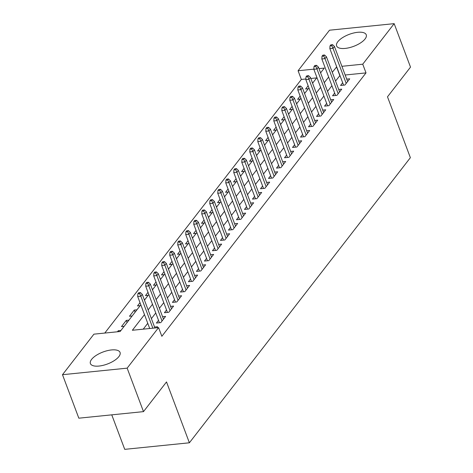 <?xml version="1.0" encoding="UTF-8"?>
<svg xmlns="http://www.w3.org/2000/svg" width="473" height="473" viewBox="0 0 473 473"><rect width="100%" height="100%" fill="white"/><g stroke="black" fill="none" stroke-linecap="round" stroke-linejoin="round"><path stroke-width="0.71" d="M365.061 38.975A15.84 6.391 159.4 0 1 349.34 47.684A15.84 6.391 159.4 0 1 336.605 45.928A15.84 6.391 159.4 0 1 337.799 41.736A15.84 6.391 159.4 0 1 353.514 33.033A15.84 6.391 159.4 0 1 366.25 34.783A15.84 6.391 159.4 0 1 365.061 38.975M118.865 356.618A15.84 6.391 159.4 0 1 103.144 365.327A15.84 6.391 159.4 0 1 90.408 363.571A15.84 6.391 159.4 0 1 91.596 359.385A15.84 6.391 159.4 0 1 107.318 350.676A15.84 6.391 159.4 0 1 120.053 352.426A15.84 6.391 159.4 0 1 118.865 356.618M111.758 414.845L124.73 449.35L189.389 442.793L410.369 157.686L387.493 96.823L410.511 67.125L394.169 23.65L362.744 64.192L341.902 66.309M189.389 442.793L166.514 381.93L143.496 411.628L78.831 418.185L62.489 374.705L93.914 334.163L120.13 331.508L140.812 304.825M305.871 78.985L301.348 79.446L104.775 333.063M301.348 79.446L298.079 70.749L329.504 30.207L394.169 23.65M342.677 82.745L340.566 85.465L344.935 85.022L349.736 78.825L346.721 79.127M334.665 93.075L332.56 95.794L336.93 95.351L341.731 89.155L338.715 89.456M326.66 103.404L324.555 106.123L328.918 105.68L333.725 99.484L330.71 99.791M318.654 113.733L316.543 116.453L320.913 116.009L325.72 109.813L322.704 110.12M310.649 124.062L308.538 126.782L312.907 126.338L317.714 120.142L314.693 120.449M302.643 134.391L300.532 137.111L304.902 136.667L309.709 130.471L306.687 130.779M294.638 144.72L292.527 147.446L296.896 147.002L301.697 140.8L298.682 141.108M286.626 155.049L284.521 157.775L288.891 157.332L293.692 151.129L290.676 151.437M278.621 165.384L276.516 168.104L280.885 167.661L285.686 161.464L282.671 161.766M270.615 175.714L268.504 178.433L272.874 177.99L277.681 171.794L274.665 172.095M262.61 186.043L260.499 188.762L264.868 188.319L269.675 182.123L266.66 182.43M254.604 196.372L252.493 199.092L256.863 198.648L261.67 192.452L258.648 192.759M246.599 206.701L244.488 209.421L248.857 208.977L253.658 202.781L250.643 203.088M238.593 217.03L236.482 219.75L240.852 219.312L245.653 213.11L242.637 213.418M230.582 227.359L228.477 230.085L232.846 229.642L237.647 223.439L234.632 223.747M222.576 237.688L220.471 240.414L224.841 239.971L229.642 233.768L226.626 234.076M214.571 248.023L212.46 250.743L216.829 250.3L221.636 244.103L218.621 244.405M206.565 258.353L204.454 261.072L208.824 260.629L213.63 254.433L210.609 254.734M198.559 268.682L196.449 271.401L200.818 270.958L205.625 264.762L202.604 265.069M190.554 279.011L188.443 281.731L192.813 281.287L197.613 275.091L194.598 275.398M182.543 289.34L180.438 292.06L184.807 291.616L189.608 285.42L186.593 285.727M174.537 299.669L172.432 302.389L176.801 301.951L181.602 295.749L178.587 296.057M166.531 309.998L164.421 312.724L168.79 312.281L173.597 306.078L170.582 306.386M158.526 320.327L156.415 323.053L160.785 322.61L165.591 316.407L162.576 316.715M118.611 331.662L118.262 330.728L117.446 331.78M127.077 322.545L126.267 320.398L121.466 326.595L124.145 326.323M135.083 312.215L134.273 310.069L129.472 316.266L132.156 315.994M140.002 302.679L137.477 305.936L140.162 305.664M148.008 292.349L145.483 295.607L148.167 295.335M156.013 282.02L153.489 285.278L156.173 285.006M164.019 271.685L161.494 274.943L164.178 274.671M172.03 261.356L169.5 264.614L172.184 264.342M180.036 251.027L177.511 254.285L180.189 254.013M188.041 240.698L185.517 243.956L188.201 243.684M196.047 230.369L193.522 233.627L196.206 233.355M204.052 220.04L201.528 223.297L204.212 223.025M212.058 209.71L209.533 212.968L212.217 212.696M220.063 199.381L217.539 202.639L220.223 202.367M228.075 189.046L225.55 192.304L228.228 192.032M236.08 178.717L233.556 181.975L236.24 181.703M244.086 168.388L241.561 171.646L244.245 171.374M252.091 158.059L249.567 161.317L252.251 161.045M260.097 147.73L257.572 150.988L260.256 150.716M268.102 137.401L265.578 140.658L268.262 140.386M276.108 127.071L273.583 130.329L276.267 130.057M284.119 116.736L281.595 119.994L284.273 119.722M292.125 106.407L289.6 109.665L292.284 109.393M300.13 96.078L297.606 99.336L300.29 99.064M316.703 77.891L310.814 78.488M120.946 330.456L118.262 330.728M128.952 320.126L126.267 320.398M136.957 309.797L134.273 310.069M144.963 299.462L144.23 299.539M152.968 289.133L152.235 289.21M160.98 278.804L160.241 278.881M168.985 268.475L168.246 268.552M176.991 258.146L176.252 258.223M184.996 247.817L184.263 247.887M193.002 237.487L192.269 237.558M201.007 227.158L200.274 227.229M209.013 216.823L208.28 216.9M217.024 206.494L216.285 206.571M225.03 196.165L224.291 196.242M233.035 185.836L232.296 185.913M241.041 175.507L240.308 175.584M249.046 165.178L248.313 165.248M257.052 154.848L256.319 154.919M265.057 144.519L264.324 144.59M273.069 134.184L272.33 134.261M281.074 123.855L280.335 123.932M289.08 113.526L288.341 113.603M297.085 103.197L296.352 103.274M305.091 92.868L304.358 92.945M308.295 88.735L305.611 89.007L308.136 85.749M313.096 82.538L312.363 82.609M144.49 314.622L132.363 330.266L158.579 327.606L161.849 336.303L366.013 72.889L345.172 75M339.963 75.532L335.546 81.031M331.904 85.725L327.541 91.36M323.899 96.054L319.535 101.689M315.893 106.39L311.53 112.018M307.888 116.719L303.518 122.347M299.882 127.048L295.513 132.682M291.876 137.377L287.507 143.012M283.865 147.706L279.502 153.341M275.86 158.035L271.496 163.67M267.854 168.364L263.491 173.999M259.848 178.693L255.485 184.328M251.843 189.029L247.474 194.657M243.837 199.358L239.468 204.986M235.832 209.687L231.463 215.321M227.82 220.016L223.457 225.651M219.815 230.345L215.452 235.98M211.809 240.674L207.446 246.309M203.804 251.003L199.44 256.638M195.798 261.333L191.429 266.967M187.793 271.668L183.423 277.296M179.787 281.997L175.418 287.625M171.776 292.326L167.412 297.96M163.77 302.655L159.407 308.29M155.765 312.984L151.401 318.619M147.759 323.313L143.224 329.161M156.77 327.789L157.586 326.742L154.565 327.044M143.496 411.628L127.154 368.154L62.489 374.705M366.013 72.889L362.744 64.192M158.579 327.606L127.154 368.154M336.693 66.835L332.277 72.334M328.64 77.034L324.271 82.663M320.629 87.363L316.266 92.998M312.623 97.692L308.26 103.327M304.618 108.021L300.254 113.656M296.612 118.351L292.249 123.985M288.607 128.68L284.238 134.314M280.601 139.009L276.232 144.643M272.596 149.344L268.226 154.973M264.584 159.673L260.221 165.302M256.579 170.002L252.215 175.637M248.573 180.331L244.21 185.966M240.568 190.66L236.198 196.295M232.562 200.99L228.193 206.624M224.557 211.319L220.187 216.953M216.545 221.648L212.182 227.282M208.54 231.983L204.176 237.612M200.534 242.312L196.171 247.941M192.529 252.641L188.165 258.276M184.523 262.97L180.154 268.605M176.518 273.299L172.148 278.934M168.512 283.629L164.143 289.263M160.501 293.958L156.137 299.592M152.495 304.287L148.132 309.921M320.593 72.872L324.295 68.094L318.997 68.632M313.847 69.153L298.079 70.749M144.448 300.13L148.818 294.496M152.454 289.801L156.823 284.167M160.465 279.466L164.829 273.837M168.471 269.137L172.834 263.508M176.476 258.808L180.84 253.173M184.482 248.479L188.845 242.844M192.487 238.15L196.857 232.515M200.493 227.82L204.862 222.186M208.498 217.491L212.868 211.857M216.51 207.162L220.873 201.528M224.515 196.827L228.879 191.198M232.521 186.498L236.884 180.869M240.526 176.169L244.89 170.534M248.532 165.84L252.901 160.205M256.537 155.511L260.907 149.876M264.543 145.181L268.912 139.547M272.554 134.852L276.918 129.218M280.56 124.523L284.923 118.889M288.565 114.188L292.929 108.559M296.571 103.859L300.94 98.23M304.577 93.53L308.946 87.895M312.582 83.201L316.951 77.566M339.797 75.55L336.528 66.853M139.612 293.621L140.416 292.586L138.666 292.763L137.868 293.798L139.612 293.621L140.842 296.222L142.284 294.366L154.919 327.978M152.856 328.185L140.842 296.222L137.696 296.541L149.71 328.504M137.868 293.798L137.696 296.541M142.284 294.366L140.416 292.586M147.617 283.292L148.421 282.257L146.671 282.434L145.873 283.469L147.617 283.292L148.847 285.893L150.29 284.036L163.481 319.133M162.038 320.99L148.847 285.893L145.702 286.212L159.436 322.746M145.873 283.469L145.702 286.212M150.29 284.036L148.421 282.257M155.629 272.962L156.427 271.928L154.677 272.105L153.879 273.14L155.629 272.962L156.853 275.564L158.295 273.707L171.486 308.804M170.049 310.66L156.853 275.564L153.707 275.883L167.442 312.417M153.879 273.14L153.707 275.883M158.295 273.707L156.427 271.928M163.634 262.633L164.433 261.599L162.688 261.776L161.884 262.811L163.634 262.633L164.858 265.235L166.301 263.378L179.492 298.469M178.055 300.331L164.858 265.235L161.713 265.554L175.448 302.087M161.884 262.811L161.713 265.554M166.301 263.378L164.433 261.599M171.64 252.304L172.438 251.269L170.694 251.447L169.89 252.481L171.64 252.304L172.87 254.906L174.306 253.043L187.503 288.14M186.06 290.002L172.87 254.906L169.724 255.225L183.453 291.758M169.89 252.481L169.724 255.225M174.306 253.043L172.438 251.269M179.645 241.975L180.444 240.94L178.699 241.118L177.895 242.146L179.645 241.975L180.875 244.576L182.318 242.714L195.509 277.811M194.066 279.673L180.875 244.576L177.73 244.896L191.459 281.423M177.895 242.146L177.73 244.896M182.318 242.714L180.444 240.94M187.651 231.64L188.455 230.611L186.705 230.789L185.907 231.817L187.651 231.64L188.881 234.247L190.323 232.385L203.514 267.481M202.072 269.344L188.881 234.247L185.735 234.567L199.464 271.094M185.907 231.817L185.735 234.567M190.323 232.385L188.455 230.611M195.656 221.311L196.461 220.282L194.71 220.459L193.912 221.488L195.656 221.311L196.886 223.918L198.329 222.056L211.52 257.152M210.077 259.009L196.886 223.918L193.741 224.232L207.47 260.765M193.912 221.488L193.741 224.232M198.329 222.056L196.461 220.282M203.662 210.982L204.466 209.947L202.716 210.124L201.918 211.159L203.662 210.982L204.892 213.583L206.334 211.727L219.525 246.823M218.083 248.68L204.892 213.583L201.746 213.902L215.481 250.436M201.918 211.159L201.746 213.902M206.334 211.727L204.466 209.947M211.673 200.653L212.472 199.618L210.721 199.795L209.923 200.83L211.673 200.653L212.897 203.254L214.34 201.397L227.531 236.494M226.094 238.351L212.897 203.254L209.752 203.573L223.487 240.107M209.923 200.83L209.752 203.573M214.34 201.397L212.472 199.618M219.679 190.323L220.477 189.289L218.733 189.466L217.929 190.501L219.679 190.323L220.909 192.925L222.345 191.068L235.536 226.165M234.1 228.021L220.909 192.925L217.757 193.244L231.492 229.777M217.929 190.501L217.757 193.244M222.345 191.068L220.477 189.289M227.684 179.994L228.483 178.96L226.738 179.137L225.934 180.172L227.684 179.994L228.914 182.596L230.351 180.739L243.548 215.83M242.105 217.692L228.914 182.596L225.769 182.915L239.498 219.448M225.934 180.172L225.769 182.915M230.351 180.739L228.483 178.96M235.69 169.665L236.488 168.63L234.744 168.808L233.94 169.842L235.69 169.665L236.92 172.267L238.362 170.404L251.553 205.501M250.111 207.363L236.92 172.267L233.774 172.586L247.503 209.119M233.94 169.842L233.774 172.586M238.362 170.404L236.488 168.63M243.696 159.33L244.5 158.301L242.75 158.479L241.951 159.507L243.696 159.33L244.925 161.937L246.368 160.075L259.559 195.172M258.116 197.034L244.925 161.937L241.78 162.257L255.509 198.784M241.951 159.507L241.78 162.257M246.368 160.075L244.5 158.301M251.701 149.001L252.505 147.972L250.755 148.15L249.957 149.178L251.701 149.001L252.931 151.608L254.373 149.746L267.564 184.842M266.122 186.705L252.931 151.608L249.785 151.928L263.52 188.455M249.957 149.178L249.785 151.928M254.373 149.746L252.505 147.972M259.712 138.672L260.511 137.643L258.761 137.814L257.962 138.849L259.712 138.672L260.936 141.273L262.379 139.417L275.57 174.513M274.127 176.37L260.936 141.273L257.791 141.593L271.526 178.126M257.962 138.849L257.791 141.593M262.379 139.417L260.511 137.643M267.718 128.343L268.516 127.308L266.766 127.485L265.968 128.52L267.718 128.343L268.942 130.944L270.385 129.088L283.575 164.184M282.139 166.041L268.942 130.944L265.796 131.263L279.531 167.797M265.968 128.52L265.796 131.263M270.385 129.088L268.516 127.308M275.724 118.014L276.522 116.979L274.778 117.156L273.973 118.191L275.724 118.014L276.953 120.615L278.39 118.758L291.587 153.855M290.144 155.712L276.953 120.615L273.808 120.934L287.537 157.468M273.973 118.191L273.808 120.934M278.39 118.758L276.522 116.979M283.729 107.684L284.527 106.65L282.783 106.827L281.979 107.862L283.729 107.684L284.959 110.286L286.401 108.429L299.592 143.526M298.15 145.382L284.959 110.286L281.813 110.605L295.542 147.138M281.979 107.862L281.813 110.605M286.401 108.429L284.527 106.65M291.735 97.355L292.539 96.321L290.789 96.498L289.99 97.533L291.735 97.355L292.964 99.957L294.407 98.1L307.598 133.191M306.155 135.053L292.964 99.957L289.819 100.276L303.548 136.809M289.99 97.533L289.819 100.276M294.407 98.1L292.539 96.321M299.74 87.026L300.544 85.991L298.794 86.169L297.996 87.203L299.74 87.026L300.97 89.628L302.413 87.765L315.603 122.862M314.161 124.724L300.97 89.628L297.824 89.947L311.553 126.48M297.996 87.203L297.824 89.947M302.413 87.765L300.544 85.991M307.746 76.691L308.55 75.662L306.8 75.84L306.001 76.868L307.746 76.691L308.975 79.298L310.418 77.436L323.609 112.533M322.166 114.395L308.975 79.298L305.83 79.618L319.565 116.145M306.001 76.868L305.83 79.618M310.418 77.436L308.55 75.662M315.757 66.362L316.555 65.333L314.805 65.511L314.007 66.539L315.757 66.362L316.981 68.969L318.424 67.107L331.614 102.203M330.178 104.066L316.981 68.969L313.836 69.289L327.57 105.816M314.007 66.539L313.836 69.289M318.424 67.107L316.555 65.333M323.763 56.033L324.561 55.004L322.817 55.175L322.012 56.21L323.763 56.033L324.992 58.634L326.429 56.778L339.62 91.874M338.183 93.731L324.992 58.634L321.841 58.954L335.576 95.487M322.012 56.21L321.841 58.954M326.429 56.778L324.561 55.004M331.768 45.704L332.566 44.669L330.822 44.846L330.018 45.881L331.768 45.704L332.998 48.305L334.435 46.449L347.631 81.545M346.189 83.402L332.998 48.305L329.852 48.624L343.581 85.158M330.018 45.881L329.852 48.624M334.435 46.449L332.566 44.669"/></g></svg>
